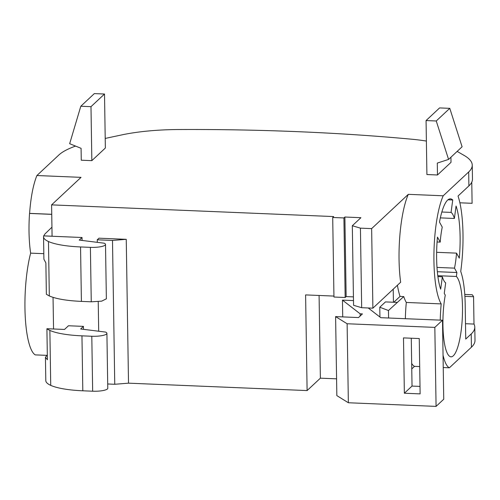 <?xml version="1.0" encoding="UTF-8"?>
<svg xmlns="http://www.w3.org/2000/svg" width="500" height="500" viewBox="0 0 500 500"><rect width="100%" height="100%" fill="white"/><g stroke="black" fill="none" stroke-linecap="round" stroke-linejoin="round"><path stroke-width="0.75" d="M43.544 236.775A48.725 11.087 179.1 0 0 48.469 241.525A48.719 11.087 179.1 0 0 80.55 246.95L81.406 301.394C66.881 300.725 56.188 298.913 49.325 295.969L46.363 294.269L45.875 262.925L43.9 259.225L43.544 236.775A48.725 11.087 179.1 0 1 43.681 235.9L44.969 233.944L51.944 227.181M47.319 354.906L45.438 357.344L47.394 359.744L46.906 328.719A48.725 11.087 179.1 0 0 49.869 330.412A48.719 11.087 179.1 0 0 81.95 335.844L82.812 390.794A48.719 11.087 179.1 0 1 50.731 385.369A48.725 11.087 179.1 0 1 45.806 380.619L45.438 357.362M353.431 296.887L346.138 296.588L345.163 297.5L333.956 297.031L332.706 217.481L333.681 216.569L51.594 204.869L81.031 177.356L36.9 175.525C33.206 184.706 30.775 197.325 29.6 213.375L29.531 213.438A52.669 12.5 92.4 0 0 30.65 253.137A60.844 14.444 92.4 0 0 30.631 253.194A60.844 14.444 92.4 0 0 28.581 341.694A60.844 14.444 92.4 0 0 35.231 354.881L46.7 355.356M36.9 175.525L58.881 154.981A121.794 27.725 179.1 0 1 75.556 146.088M105.213 138.431L121.719 134.913A81.194 18.481 179.1 0 1 178.713 129.525A608.969 138.613 179.1 0 1 411.181 139.162A81.194 18.481 179.1 0 1 426.388 141.062M457.15 151.406L464.087 155.394A121.794 27.725 179.1 0 1 472.25 165.156A121.794 27.725 179.1 0 1 468.681 171.969L443.2 195.787A60.087 14.262 -87.6 0 0 433.95 252.806A60.087 14.262 -87.6 0 0 441.2 303.9A51.962 12.337 -87.6 0 0 440.25 320.131M472.25 165.156L472.469 179.075A121.794 27.725 179.1 0 1 468.9 185.888L458.025 196.05A60.806 14.431 -87.6 0 1 460.725 271.456A51.931 12.325 -87.6 0 1 465.194 304.5L465.737 339.069L471.225 333.938L471.431 347.194L449.394 367.794A51.962 12.337 -87.6 0 1 443.05 355.194M459.881 202.8L472.1 203.306L471.769 182.15M465.494 323.713L473.994 324.069A121.794 27.725 179.1 0 1 474.794 327.119L475 340.381A121.794 27.725 179.1 0 1 471.431 347.194M464.769 294.444L472.256 294.756A121.794 27.725 179.1 0 1 473.569 296.706L473.994 324.069M474.794 327.119A121.794 27.725 179.1 0 1 471.225 333.938M442.244 227.106L439.487 222.087A48.831 11.594 -87.6 0 1 450.394 198.844A48.831 11.594 -87.6 0 1 452.738 199.988L451.062 212.4A35.681 8.469 -87.6 0 1 454.387 218.469L456.069 206.056A48.831 11.594 -87.6 0 1 459.288 258.15L456.531 253.131A35.681 8.469 -87.6 0 1 454.5 268.137L456.906 272.519L456.369 276.462A40.706 9.663 -87.6 0 1 462.137 320.806A40.706 9.663 -87.6 0 1 451.031 356.825A40.706 9.663 -87.6 0 1 443.494 335.988A40.706 9.663 -87.6 0 1 445.256 295.169L444.263 293.356L445.681 282.844A35.681 8.469 -87.6 0 1 442.356 276.781L440.675 289.194A48.831 11.594 -87.6 0 1 437.456 237.094L440.213 242.113A35.681 8.469 -87.6 0 1 442.244 227.106M372.887 308.169L400.662 282.225A60.087 14.262 92.4 0 1 408.312 194.338L371.637 228.612L372.887 308.169L361.675 307.706L353.562 305.294L352.312 225.738L360.913 217.694L344.888 217.031L346.138 296.588M388.581 317.987L388.462 310.519L403.756 296.575A60.087 14.262 92.4 0 0 406.312 302.45A51.962 12.337 92.4 0 0 405.363 318.688M411.675 363.469A51.962 12.337 92.4 0 0 414.506 366.344L419.7 366.562M411.763 368.913L414.506 366.344M368.231 307.975L380.788 317.694L442.5 320.225L443.738 399.231L436.075 406.394L434.831 327.388L442.5 320.225M411.275 338.212L412.031 386.069L420.006 386.4M434.831 327.388L347.119 323.75L335.6 316.606L358.525 317.562L362.425 313.913L360.15 313.819L342.463 300.125L353.488 300.581M436.075 406.394L348.363 402.756L347.119 323.75M404.363 393.231L420.125 393.881L419.256 338.544L403.494 337.894L404.363 393.231L412.031 386.069M371.637 228.612L360.425 228.15L361.675 307.706M348.363 402.756L336.844 395.619L335.6 316.606M43.681 235.869L52.081 236.213L51.594 204.869M82.075 240.444L82.031 237.494L43.681 235.9M53.044 297.356L53.544 328.994M83.475 329.338L83.425 326.381L68.456 325.763L64.513 329.444L46.906 328.719M126.25 239.325L98.975 238.194L97.256 239.8L112.494 240.431L126.25 239.325L128.512 383.169L307.106 390.575L305.6 294.906L333.938 296.081M360.188 316.006L360.15 313.819M128.512 383.169L114.756 384.275L112.494 240.431M98.694 331.225L98.231 301.625M97.3 242.338L97.256 239.8M107.7 383.981L114.756 384.275M83.425 326.381L80.644 328.988L105.538 332.075A12.188 2.775 179.1 0 1 106.906 333.325A12.188 2.775 179.1 0 1 91.8 336.25L92.662 391.206A12.188 2.775 179.1 0 0 107.769 388.275L106.906 333.325M82.031 237.494L79.244 240.094L104.138 243.188A12.188 2.775 179.1 0 1 105.506 244.431A12.188 2.775 179.1 0 1 90.4 247.356L91.256 301.806L101.706 301.137L106.363 298.812M82.812 390.794L92.662 391.206M81.95 335.844L91.8 336.25M81.406 301.394L91.256 301.806M80.55 246.95L90.4 247.356M443.244 367.537L449.394 367.794M307.106 390.575L320.381 378.169L336.581 378.837M360.425 228.15L352.312 225.738M408.312 194.338L443.2 195.787M332.706 217.481L343.913 217.944L344.888 217.031M437.475 174.981L437.294 163.088L448.575 159.419L436.25 120.988L426.062 120.562L426.912 174.544L437.475 174.981L451.006 162.338L450.925 157.219M91.838 160.65L105.363 148.006L104.513 94.025L94.325 93.606L80.8 106.25L69.669 143.706L81.081 148.319L81.269 160.206L91.838 160.65L90.988 106.669L80.8 106.25M397.156 302.394L385.481 301.913L379.775 307.238L388.462 310.519M393.225 289.163L393.431 302.238M320.381 378.169L319.081 295.462M342.725 316.906L342.463 300.125M379.931 317.031L379.775 307.238M406.312 302.45L441.2 303.9M393.787 302.256L400.031 296.419L403.756 296.575M397.419 285.256A60.087 14.262 92.4 0 0 400.031 296.419M437.788 275.694L456.369 276.462M437.344 271.706L456.906 272.519M437 267.413L454.5 268.137M437.906 276.594L442.356 276.781M437.075 241.981L440.213 242.113M440.344 217.881L454.387 218.469M436.644 252.312L456.531 253.131M441.838 212.019L451.062 212.4M447.962 199.788L452.738 199.988M464.894 296.344L473.569 296.706M43.812 253.681L30.65 253.137M51.737 214.363L29.531 213.438M51.737 214.294L29.6 213.375M345.163 297.5L343.913 217.944M448.575 159.419L462.1 146.775L449.781 108.344L439.588 107.919L426.062 120.562M436.25 120.988L449.781 108.344M90.988 106.669L104.513 94.025M48.469 241.525L49.325 295.969M49.869 330.412L50.731 385.369M468.681 171.969L468.9 185.888M105.506 244.431L106.363 298.875"/></g></svg>
